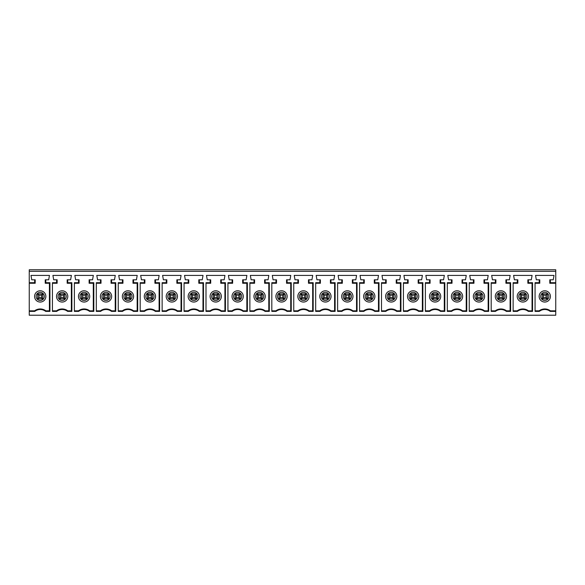 <?xml version="1.0" encoding="UTF-8"?>
<svg xmlns="http://www.w3.org/2000/svg" width="585" height="585" viewBox="0 0 585 585"><rect width="100%" height="100%" fill="white"/><g stroke="black" fill="none" stroke-linecap="round" stroke-linejoin="round"><path stroke-width="0.88" d="M38.968 295.162L38.968 297.67L37.711 298.928L42.727 298.928L37.711 298.928L37.711 293.911L42.727 293.911L37.711 293.911L38.968 295.162L41.469 295.162L41.469 297.67L42.727 298.928L42.727 293.911L41.469 295.162M38.968 297.67L41.469 297.67M535.063 310.832L539.143 310.832A9.404 9.404 0 0 1 550.419 310.832L555.75 310.832L555.75 283.257L549.798 283.257L549.798 279.805L550.346 279.805L550.346 282.701L555.75 282.701L555.75 269.78L29.25 269.78L29.25 310.832L34.581 310.832A9.404 9.404 0 0 1 45.857 310.832L49.893 310.832L49.937 311.388L45.674 311.388A8.848 8.848 0 0 0 34.764 311.388L29.25 311.388L29.25 310.832M49.418 310.832L49.418 283.257M45.784 279.805L45.784 282.701L49.937 282.701L49.893 283.257L45.235 283.257L45.235 279.805L48.679 279.805L49.462 275.418L30.976 275.418L31.758 279.805L35.202 279.805L35.202 283.257L29.25 283.257M29.25 282.701L34.654 282.701L35.202 283.257M34.654 282.701L34.654 279.805M34.581 296.419A5.638 5.638 0 0 1 40.219 290.774A5.638 5.638 0 0 1 45.857 296.419A5.638 5.638 0 0 1 40.219 302.057A5.638 5.638 0 0 1 34.581 296.419M34.581 310.832L34.764 311.388M45.235 283.257L45.784 282.701M49.937 282.701L49.937 311.388M45.674 311.388L45.857 310.832M29.25 311.388L29.25 315.22L555.75 315.22L555.75 311.388L550.236 311.388A8.848 8.848 0 0 0 539.326 311.388L535.063 311.388L535.063 282.701L539.216 282.701L539.216 279.805L536.321 279.805L535.538 275.418L554.024 275.418L553.242 279.805L550.346 279.805M555.75 271.345L29.25 271.345M56.701 311.388L52.438 311.388L52.438 282.701L56.591 282.701L56.591 279.805L53.696 279.805L52.913 275.418L71.399 275.418L70.617 279.805L67.721 279.805L67.721 282.701L71.875 282.701L71.875 311.388L67.611 311.388A8.848 8.848 0 0 0 56.701 311.388L56.518 310.832A9.404 9.404 0 0 1 67.794 310.832L71.831 310.832L71.875 311.388M517.389 311.388L513.125 311.388L513.125 282.701L517.279 282.701L517.279 279.805L514.383 279.805L513.601 275.418L532.087 275.418L531.304 279.805L528.409 279.805L528.409 282.701L532.562 282.701L532.562 311.388L528.299 311.388A8.848 8.848 0 0 0 517.389 311.388L517.206 310.832A9.404 9.404 0 0 1 528.482 310.832L532.518 310.832L532.562 311.388M495.451 311.388L491.188 311.388L491.188 282.701L495.341 282.701L495.341 279.805L492.446 279.805L491.663 275.418L510.149 275.418L509.367 279.805L506.471 279.805L506.471 282.701L510.625 282.701L510.625 311.388L506.361 311.388A8.848 8.848 0 0 0 495.451 311.388L495.268 310.832A9.404 9.404 0 0 1 506.544 310.832L510.581 310.832L510.625 311.388M473.514 311.388L469.25 311.388L469.25 282.701L473.404 282.701L473.404 279.805L470.508 279.805L469.726 275.418L488.212 275.418L487.429 279.805L484.534 279.805L484.534 282.701L488.687 282.701L488.687 311.388L484.424 311.388A8.848 8.848 0 0 0 473.514 311.388L473.331 310.832A9.404 9.404 0 0 1 484.607 310.832L488.643 310.832L488.687 311.388M451.576 311.388L447.313 311.388L447.313 282.701L451.466 282.701L451.466 279.805L448.571 279.805L447.788 275.418L466.274 275.418L465.492 279.805L462.596 279.805L462.596 282.701L466.75 282.701L466.75 311.388L462.486 311.388A8.848 8.848 0 0 0 451.576 311.388L451.393 310.832A9.404 9.404 0 0 1 462.669 310.832L466.706 310.832L466.75 311.388M429.639 311.388L425.375 311.388L425.375 282.701L429.529 282.701L429.529 279.805L426.633 279.805L425.851 275.418L444.337 275.418L443.554 279.805L440.659 279.805L440.659 282.701L444.812 282.701L444.812 311.388L440.549 311.388A8.848 8.848 0 0 0 429.639 311.388L429.456 310.832A9.404 9.404 0 0 1 440.732 310.832L444.768 310.832L444.812 311.388M407.701 311.388L403.438 311.388L403.438 282.701L407.591 282.701L407.591 279.805L404.696 279.805L403.913 275.418L422.399 275.418L421.617 279.805L418.721 279.805L418.721 282.701L422.875 282.701L422.875 311.388L418.611 311.388A8.848 8.848 0 0 0 407.701 311.388L407.518 310.832A9.404 9.404 0 0 1 418.794 310.832L422.831 310.832L422.875 311.388M385.764 311.388L381.5 311.388L381.5 282.701L385.654 282.701L385.654 279.805L382.758 279.805L381.976 275.418L400.462 275.418L399.679 279.805L396.784 279.805L396.784 282.701L400.937 282.701L400.937 311.388L396.674 311.388A8.848 8.848 0 0 0 385.764 311.388L385.581 310.832A9.404 9.404 0 0 1 396.857 310.832L400.893 310.832L400.937 311.388M363.826 311.388L359.563 311.388L359.563 282.701L363.716 282.701L363.716 279.805L360.821 279.805L360.038 275.418L378.524 275.418L377.742 279.805L374.846 279.805L374.846 282.701L379 282.701L379 311.388L374.736 311.388A8.848 8.848 0 0 0 363.826 311.388L363.643 310.832A9.404 9.404 0 0 1 374.919 310.832L378.956 310.832L379 311.388M341.889 311.388L337.625 311.388L337.625 282.701L341.779 282.701L341.779 279.805L338.883 279.805L338.101 275.418L356.587 275.418L355.804 279.805L352.909 279.805L352.909 282.701L357.062 282.701L357.062 311.388L352.799 311.388A8.848 8.848 0 0 0 341.889 311.388L341.706 310.832A9.404 9.404 0 0 1 352.982 310.832L357.018 310.832L357.062 311.388M319.951 311.388L315.688 311.388L315.688 282.701L319.841 282.701L319.841 279.805L316.946 279.805L316.163 275.418L334.649 275.418L333.867 279.805L330.971 279.805L330.971 282.701L335.125 282.701L335.125 311.388L330.861 311.388A8.848 8.848 0 0 0 319.951 311.388L319.768 310.832A9.404 9.404 0 0 1 331.044 310.832L335.081 310.832L335.125 311.388M298.014 311.388L293.75 311.388L293.75 282.701L297.904 282.701L297.904 279.805L295.008 279.805L294.226 275.418L312.712 275.418L311.929 279.805L309.034 279.805L309.034 282.701L313.187 282.701L313.187 311.388L308.924 311.388A8.848 8.848 0 0 0 298.014 311.388L297.831 310.832A9.404 9.404 0 0 1 309.107 310.832L313.143 310.832L313.187 311.388M276.076 311.388L271.813 311.388L271.813 282.701L275.966 282.701L275.966 279.805L273.071 279.805L272.288 275.418L290.774 275.418L289.992 279.805L287.096 279.805L287.096 282.701L291.25 282.701L291.25 311.388L286.986 311.388A8.848 8.848 0 0 0 276.076 311.388L275.893 310.832A9.404 9.404 0 0 1 287.169 310.832L291.206 310.832L291.25 311.388M254.139 311.388L249.875 311.388L249.875 282.701L254.029 282.701L254.029 279.805L251.133 279.805L250.351 275.418L268.837 275.418L268.054 279.805L265.159 279.805L265.159 282.701L269.312 282.701L269.312 311.388L265.049 311.388A8.848 8.848 0 0 0 254.139 311.388L253.956 310.832A9.404 9.404 0 0 1 265.232 310.832L269.268 310.832L269.312 311.388M232.201 311.388L227.938 311.388L227.938 282.701L232.091 282.701L232.091 279.805L229.196 279.805L228.413 275.418L246.899 275.418L246.117 279.805L243.221 279.805L243.221 282.701L247.375 282.701L247.375 311.388L243.111 311.388A8.848 8.848 0 0 0 232.201 311.388L232.018 310.832A9.404 9.404 0 0 1 243.294 310.832L247.331 310.832L247.375 311.388M210.264 311.388L206 311.388L206 282.701L210.154 282.701L210.154 279.805L207.258 279.805L206.476 275.418L224.962 275.418L224.179 279.805L221.284 279.805L221.284 282.701L225.437 282.701L225.437 311.388L221.174 311.388A8.848 8.848 0 0 0 210.264 311.388L210.081 310.832A9.404 9.404 0 0 1 221.357 310.832L225.393 310.832L225.437 311.388M188.326 311.388L184.063 311.388L184.063 282.701L188.216 282.701L188.216 279.805L185.321 279.805L184.538 275.418L203.024 275.418L202.242 279.805L199.346 279.805L199.346 282.701L203.5 282.701L203.5 311.388L199.236 311.388A8.848 8.848 0 0 0 188.326 311.388L188.143 310.832A9.404 9.404 0 0 1 199.419 310.832L203.456 310.832L203.5 311.388M166.389 311.388L162.125 311.388L162.125 282.701L166.279 282.701L166.279 279.805L163.383 279.805L162.601 275.418L181.087 275.418L180.304 279.805L177.409 279.805L177.409 282.701L181.562 282.701L181.562 311.388L177.299 311.388A8.848 8.848 0 0 0 166.389 311.388L166.206 310.832A9.404 9.404 0 0 1 177.482 310.832L181.518 310.832L181.562 311.388M144.451 311.388L140.188 311.388L140.188 282.701L144.341 282.701L144.341 279.805L141.446 279.805L140.663 275.418L159.149 275.418L158.367 279.805L155.471 279.805L155.471 282.701L159.625 282.701L159.625 311.388L155.361 311.388A8.848 8.848 0 0 0 144.451 311.388L144.268 310.832A9.404 9.404 0 0 1 155.544 310.832L159.581 310.832L159.625 311.388M122.514 311.388L118.25 311.388L118.25 282.701L122.404 282.701L122.404 279.805L119.508 279.805L118.726 275.418L137.212 275.418L136.429 279.805L133.534 279.805L133.534 282.701L137.687 282.701L137.687 311.388L133.424 311.388A8.848 8.848 0 0 0 122.514 311.388L122.331 310.832A9.404 9.404 0 0 1 133.607 310.832L137.643 310.832L137.687 311.388M100.576 311.388L96.313 311.388L96.313 282.701L100.466 282.701L100.466 279.805L97.571 279.805L96.788 275.418L115.274 275.418L114.492 279.805L111.596 279.805L111.596 282.701L115.75 282.701L115.75 311.388L111.486 311.388A8.848 8.848 0 0 0 100.576 311.388L100.393 310.832A9.404 9.404 0 0 1 111.669 310.832L115.706 310.832L115.75 311.388M78.639 311.388L74.375 311.388L74.375 282.701L78.529 282.701L78.529 279.805L75.633 279.805L74.851 275.418L93.337 275.418L92.554 279.805L89.659 279.805L89.659 282.701L93.812 282.701L93.812 311.388L89.549 311.388A8.848 8.848 0 0 0 78.639 311.388L78.456 310.832A9.404 9.404 0 0 1 89.732 310.832L93.768 310.832L93.812 311.388M543.531 297.67L546.032 297.67L546.032 295.162L543.531 295.162L542.273 293.911L542.273 298.928L543.531 297.67L543.531 295.162M546.032 297.67L547.289 298.928L542.273 298.928L547.289 298.928L547.289 293.911L546.032 295.162M547.289 293.911L542.273 293.911L547.289 293.911M539.143 296.419A5.638 5.638 0 0 1 544.781 290.774A5.638 5.638 0 0 1 550.419 296.419A5.638 5.638 0 0 1 544.781 302.057A5.638 5.638 0 0 1 539.143 296.419M539.216 279.805L539.765 279.805L539.765 283.257L535.063 283.257M555.75 283.257L555.75 282.701M549.798 283.257L550.346 282.701M539.216 282.701L539.765 283.257M539.143 310.832L539.326 311.388M550.236 311.388L550.419 310.832M555.75 310.832L555.75 311.388M521.593 297.67L524.094 297.67L524.094 295.162L521.593 295.162L520.336 293.911L520.336 298.928L521.593 297.67L521.593 295.162M524.094 297.67L525.352 298.928L520.336 298.928L525.352 298.928L525.352 293.911L524.094 295.162M525.352 293.911L520.336 293.911L525.352 293.911M517.206 296.419A5.638 5.638 0 0 1 522.844 290.774A5.638 5.638 0 0 1 528.482 296.419A5.638 5.638 0 0 1 522.844 302.057A5.638 5.638 0 0 1 517.206 296.419M532.562 282.701L532.518 283.257L527.86 283.257L527.86 279.805L528.409 279.805M517.279 279.805L517.827 279.805L517.827 283.257L513.125 283.257M532.043 310.832L532.043 283.257M513.125 310.832L517.206 310.832M528.299 311.388L528.482 310.832M527.86 283.257L528.409 282.701M517.279 282.701L517.827 283.257M499.656 297.67L502.157 297.67L502.157 295.162L499.656 295.162L498.398 293.911L498.398 298.928L499.656 297.67L499.656 295.162M502.157 297.67L503.414 298.928L498.398 298.928L503.414 298.928L503.414 293.911L502.157 295.162M503.414 293.911L498.398 293.911L503.414 293.911M495.268 296.419A5.638 5.638 0 0 1 500.906 290.774A5.638 5.638 0 0 1 506.544 296.419A5.638 5.638 0 0 1 500.906 302.057A5.638 5.638 0 0 1 495.268 296.419M510.625 282.701L510.581 283.257L505.923 283.257L505.923 279.805L506.471 279.805M495.341 279.805L495.89 279.805L495.89 283.257L491.188 283.257M510.105 310.832L510.105 283.257M491.188 310.832L495.268 310.832M506.361 311.388L506.544 310.832M505.923 283.257L506.471 282.701M495.341 282.701L495.89 283.257M477.718 297.67L480.219 297.67L480.219 295.162L477.718 295.162L476.461 293.911L476.461 298.928L477.718 297.67L477.718 295.162M480.219 297.67L481.477 298.928L476.461 298.928L481.477 298.928L481.477 293.911L480.219 295.162M481.477 293.911L476.461 293.911L481.477 293.911M473.331 296.419A5.638 5.638 0 0 1 478.969 290.774A5.638 5.638 0 0 1 484.607 296.419A5.638 5.638 0 0 1 478.969 302.057A5.638 5.638 0 0 1 473.331 296.419M488.687 282.701L488.643 283.257L483.985 283.257L483.985 279.805L484.534 279.805M473.404 279.805L473.952 279.805L473.952 283.257L469.25 283.257M488.168 310.832L488.168 283.257M469.25 310.832L473.331 310.832M484.424 311.388L484.607 310.832M483.985 283.257L484.534 282.701M473.404 282.701L473.952 283.257M455.781 297.67L458.282 297.67L458.282 295.162L455.781 295.162L454.523 293.911L454.523 298.928L455.781 297.67L455.781 295.162M458.282 297.67L459.539 298.928L454.523 298.928L459.539 298.928L459.539 293.911L458.282 295.162M459.539 293.911L454.523 293.911L459.539 293.911M451.393 296.419A5.638 5.638 0 0 1 457.031 290.774A5.638 5.638 0 0 1 462.669 296.419A5.638 5.638 0 0 1 457.031 302.057A5.638 5.638 0 0 1 451.393 296.419M466.75 282.701L466.706 283.257L462.048 283.257L462.048 279.805L462.596 279.805M451.466 279.805L452.015 279.805L452.015 283.257L447.313 283.257M466.23 310.832L466.23 283.257M447.313 310.832L451.393 310.832M462.486 311.388L462.669 310.832M462.048 283.257L462.596 282.701M451.466 282.701L452.015 283.257M433.843 297.67L436.344 297.67L436.344 295.162L433.843 295.162L432.586 293.911L432.586 298.928L433.843 297.67L433.843 295.162M436.344 297.67L437.602 298.928L432.586 298.928L437.602 298.928L437.602 293.911L436.344 295.162M437.602 293.911L432.586 293.911L437.602 293.911M429.456 296.419A5.638 5.638 0 0 1 435.094 290.774A5.638 5.638 0 0 1 440.732 296.419A5.638 5.638 0 0 1 435.094 302.057A5.638 5.638 0 0 1 429.456 296.419M444.812 282.701L444.768 283.257L440.11 283.257L440.11 279.805L440.659 279.805M429.529 279.805L430.077 279.805L430.077 283.257L425.375 283.257M444.293 310.832L444.293 283.257M425.375 310.832L429.456 310.832M440.549 311.388L440.732 310.832M440.11 283.257L440.659 282.701M429.529 282.701L430.077 283.257M411.906 297.67L414.407 297.67L414.407 295.162L411.906 295.162L410.648 293.911L410.648 298.928L411.906 297.67L411.906 295.162M414.407 297.67L415.664 298.928L410.648 298.928L415.664 298.928L415.664 293.911L414.407 295.162M415.664 293.911L410.648 293.911L415.664 293.911M407.518 296.419A5.638 5.638 0 0 1 413.156 290.774A5.638 5.638 0 0 1 418.794 296.419A5.638 5.638 0 0 1 413.156 302.057A5.638 5.638 0 0 1 407.518 296.419M422.875 282.701L422.831 283.257L418.173 283.257L418.173 279.805L418.721 279.805M407.591 279.805L408.14 279.805L408.14 283.257L403.438 283.257M422.355 310.832L422.355 283.257M403.438 310.832L407.518 310.832M418.611 311.388L418.794 310.832M418.173 283.257L418.721 282.701M407.591 282.701L408.14 283.257M389.968 297.67L392.469 297.67L392.469 295.162L389.968 295.162L388.711 293.911L388.711 298.928L389.968 297.67L389.968 295.162M392.469 297.67L393.727 298.928L388.711 298.928L393.727 298.928L393.727 293.911L392.469 295.162M393.727 293.911L388.711 293.911L393.727 293.911M385.581 296.419A5.638 5.638 0 0 1 391.219 290.774A5.638 5.638 0 0 1 396.857 296.419A5.638 5.638 0 0 1 391.219 302.057A5.638 5.638 0 0 1 385.581 296.419M400.937 282.701L400.893 283.257L396.235 283.257L396.235 279.805L396.784 279.805M385.654 279.805L386.202 279.805L386.202 283.257L381.5 283.257M400.418 310.832L400.418 283.257M381.5 310.832L385.581 310.832M396.674 311.388L396.857 310.832M396.235 283.257L396.784 282.701M385.654 282.701L386.202 283.257M368.031 297.67L370.532 297.67L370.532 295.162L368.031 295.162L366.773 293.911L366.773 298.928L368.031 297.67L368.031 295.162M370.532 297.67L371.789 298.928L366.773 298.928L371.789 298.928L371.789 293.911L370.532 295.162M371.789 293.911L366.773 293.911L371.789 293.911M363.643 296.419A5.638 5.638 0 0 1 369.281 290.774A5.638 5.638 0 0 1 374.919 296.419A5.638 5.638 0 0 1 369.281 302.057A5.638 5.638 0 0 1 363.643 296.419M379 282.701L378.956 283.257L374.298 283.257L374.298 279.805L374.846 279.805M363.716 279.805L364.265 279.805L364.265 283.257L359.563 283.257M378.48 310.832L378.48 283.257M359.563 310.832L363.643 310.832M374.736 311.388L374.919 310.832M374.298 283.257L374.846 282.701M363.716 282.701L364.265 283.257M346.093 297.67L348.594 297.67L348.594 295.162L346.093 295.162L344.836 293.911L344.836 298.928L346.093 297.67L346.093 295.162M348.594 297.67L349.852 298.928L344.836 298.928L349.852 298.928L349.852 293.911L348.594 295.162M349.852 293.911L344.836 293.911L349.852 293.911M341.706 296.419A5.638 5.638 0 0 1 347.344 290.774A5.638 5.638 0 0 1 352.982 296.419A5.638 5.638 0 0 1 347.344 302.057A5.638 5.638 0 0 1 341.706 296.419M357.062 282.701L357.018 283.257L352.36 283.257L352.36 279.805L352.909 279.805M341.779 279.805L342.327 279.805L342.327 283.257L337.625 283.257M356.543 310.832L356.543 283.257M337.625 310.832L341.706 310.832M352.799 311.388L352.982 310.832M352.36 283.257L352.909 282.701M341.779 282.701L342.327 283.257M324.156 297.67L326.657 297.67L326.657 295.162L324.156 295.162L322.898 293.911L322.898 298.928L324.156 297.67L324.156 295.162M326.657 297.67L327.914 298.928L322.898 298.928L327.914 298.928L327.914 293.911L326.657 295.162M327.914 293.911L322.898 293.911L327.914 293.911M319.768 296.419A5.638 5.638 0 0 1 325.406 290.774A5.638 5.638 0 0 1 331.044 296.419A5.638 5.638 0 0 1 325.406 302.057A5.638 5.638 0 0 1 319.768 296.419M335.125 282.701L335.081 283.257L330.423 283.257L330.423 279.805L330.971 279.805M319.841 279.805L320.39 279.805L320.39 283.257L315.688 283.257M334.605 310.832L334.605 283.257M315.688 310.832L319.768 310.832M330.861 311.388L331.044 310.832M330.423 283.257L330.971 282.701M319.841 282.701L320.39 283.257M302.218 297.67L304.719 297.67L304.719 295.162L302.218 295.162L300.961 293.911L300.961 298.928L302.218 297.67L302.218 295.162M304.719 297.67L305.977 298.928L300.961 298.928L305.977 298.928L305.977 293.911L304.719 295.162M305.977 293.911L300.961 293.911L305.977 293.911M297.831 296.419A5.638 5.638 0 0 1 303.469 290.774A5.638 5.638 0 0 1 309.107 296.419A5.638 5.638 0 0 1 303.469 302.057A5.638 5.638 0 0 1 297.831 296.419M313.187 282.701L313.143 283.257L308.485 283.257L308.485 279.805L309.034 279.805M297.904 279.805L298.452 279.805L298.452 283.257L293.75 283.257M312.668 310.832L312.668 283.257M293.75 310.832L297.831 310.832M308.924 311.388L309.107 310.832M308.485 283.257L309.034 282.701M297.904 282.701L298.452 283.257M280.281 297.67L282.782 297.67L282.782 295.162L280.281 295.162L279.023 293.911L279.023 298.928L280.281 297.67L280.281 295.162M282.782 297.67L284.039 298.928L279.023 298.928L284.039 298.928L284.039 293.911L282.782 295.162M284.039 293.911L279.023 293.911L284.039 293.911M275.893 296.419A5.638 5.638 0 0 1 281.531 290.774A5.638 5.638 0 0 1 287.169 296.419A5.638 5.638 0 0 1 281.531 302.057A5.638 5.638 0 0 1 275.893 296.419M291.25 282.701L291.206 283.257L286.548 283.257L286.548 279.805L287.096 279.805M275.966 279.805L276.515 279.805L276.515 283.257L271.813 283.257M290.73 310.832L290.73 283.257M271.813 310.832L275.893 310.832M286.986 311.388L287.169 310.832M286.548 283.257L287.096 282.701M275.966 282.701L276.515 283.257M258.343 297.67L260.844 297.67L260.844 295.162L258.343 295.162L257.086 293.911L257.086 298.928L258.343 297.67L258.343 295.162M260.844 297.67L262.102 298.928L257.086 298.928L262.102 298.928L262.102 293.911L260.844 295.162M262.102 293.911L257.086 293.911L262.102 293.911M253.956 296.419A5.638 5.638 0 0 1 259.594 290.774A5.638 5.638 0 0 1 265.232 296.419A5.638 5.638 0 0 1 259.594 302.057A5.638 5.638 0 0 1 253.956 296.419M269.312 282.701L269.268 283.257L264.61 283.257L264.61 279.805L265.159 279.805M254.029 279.805L254.577 279.805L254.577 283.257L249.875 283.257M268.793 310.832L268.793 283.257M249.875 310.832L253.956 310.832M265.049 311.388L265.232 310.832M264.61 283.257L265.159 282.701M254.029 282.701L254.577 283.257M236.406 297.67L238.907 297.67L238.907 295.162L236.406 295.162L235.148 293.911L235.148 298.928L236.406 297.67L236.406 295.162M238.907 297.67L240.164 298.928L235.148 298.928L240.164 298.928L240.164 293.911L238.907 295.162M240.164 293.911L235.148 293.911L240.164 293.911M232.018 296.419A5.638 5.638 0 0 1 237.656 290.774A5.638 5.638 0 0 1 243.294 296.419A5.638 5.638 0 0 1 237.656 302.057A5.638 5.638 0 0 1 232.018 296.419M247.375 282.701L247.331 283.257L242.673 283.257L242.673 279.805L243.221 279.805M232.091 279.805L232.64 279.805L232.64 283.257L227.938 283.257M246.855 310.832L246.855 283.257M227.938 310.832L232.018 310.832M243.111 311.388L243.294 310.832M242.673 283.257L243.221 282.701M232.091 282.701L232.64 283.257M214.468 297.67L216.969 297.67L216.969 295.162L214.468 295.162L213.211 293.911L213.211 298.928L214.468 297.67L214.468 295.162M216.969 297.67L218.227 298.928L213.211 298.928L218.227 298.928L218.227 293.911L216.969 295.162M218.227 293.911L213.211 293.911L218.227 293.911M210.081 296.419A5.638 5.638 0 0 1 215.719 290.774A5.638 5.638 0 0 1 221.357 296.419A5.638 5.638 0 0 1 215.719 302.057A5.638 5.638 0 0 1 210.081 296.419M225.437 282.701L225.393 283.257L220.735 283.257L220.735 279.805L221.284 279.805M210.154 279.805L210.702 279.805L210.702 283.257L206 283.257M224.918 310.832L224.918 283.257M206 310.832L210.081 310.832M221.174 311.388L221.357 310.832M220.735 283.257L221.284 282.701M210.154 282.701L210.702 283.257M192.531 297.67L195.032 297.67L195.032 295.162L192.531 295.162L191.273 293.911L191.273 298.928L192.531 297.67L192.531 295.162M195.032 297.67L196.289 298.928L191.273 298.928L196.289 298.928L196.289 293.911L195.032 295.162M196.289 293.911L191.273 293.911L196.289 293.911M188.143 296.419A5.638 5.638 0 0 1 193.781 290.774A5.638 5.638 0 0 1 199.419 296.419A5.638 5.638 0 0 1 193.781 302.057A5.638 5.638 0 0 1 188.143 296.419M203.5 282.701L203.456 283.257L198.798 283.257L198.798 279.805L199.346 279.805M188.216 279.805L188.765 279.805L188.765 283.257L184.063 283.257M202.98 310.832L202.98 283.257M184.063 310.832L188.143 310.832M199.236 311.388L199.419 310.832M198.798 283.257L199.346 282.701M188.216 282.701L188.765 283.257M170.593 297.67L173.094 297.67L173.094 295.162L170.593 295.162L169.336 293.911L169.336 298.928L170.593 297.67L170.593 295.162M173.094 297.67L174.352 298.928L169.336 298.928L174.352 298.928L174.352 293.911L173.094 295.162M174.352 293.911L169.336 293.911L174.352 293.911M166.206 296.419A5.638 5.638 0 0 1 171.844 290.774A5.638 5.638 0 0 1 177.482 296.419A5.638 5.638 0 0 1 171.844 302.057A5.638 5.638 0 0 1 166.206 296.419M181.562 282.701L181.518 283.257L176.86 283.257L176.86 279.805L177.409 279.805M166.279 279.805L166.827 279.805L166.827 283.257L162.125 283.257M181.043 310.832L181.043 283.257M162.125 310.832L166.206 310.832M177.299 311.388L177.482 310.832M176.86 283.257L177.409 282.701M166.279 282.701L166.827 283.257M148.656 297.67L151.157 297.67L151.157 295.162L148.656 295.162L147.398 293.911L147.398 298.928L148.656 297.67L148.656 295.162M151.157 297.67L152.414 298.928L147.398 298.928L152.414 298.928L152.414 293.911L151.157 295.162M152.414 293.911L147.398 293.911L152.414 293.911M144.268 296.419A5.638 5.638 0 0 1 149.906 290.774A5.638 5.638 0 0 1 155.544 296.419A5.638 5.638 0 0 1 149.906 302.057A5.638 5.638 0 0 1 144.268 296.419M159.625 282.701L159.581 283.257L154.923 283.257L154.923 279.805L155.471 279.805M144.341 279.805L144.89 279.805L144.89 283.257L140.188 283.257M159.105 310.832L159.105 283.257M140.188 310.832L144.268 310.832M155.361 311.388L155.544 310.832M154.923 283.257L155.471 282.701M144.341 282.701L144.89 283.257M126.718 297.67L129.219 297.67L129.219 295.162L126.718 295.162L125.461 293.911L125.461 298.928L126.718 297.67L126.718 295.162M129.219 297.67L130.477 298.928L125.461 298.928L130.477 298.928L130.477 293.911L129.219 295.162M130.477 293.911L125.461 293.911L130.477 293.911M122.331 296.419A5.638 5.638 0 0 1 127.969 290.774A5.638 5.638 0 0 1 133.607 296.419A5.638 5.638 0 0 1 127.969 302.057A5.638 5.638 0 0 1 122.331 296.419M137.687 282.701L137.643 283.257L132.985 283.257L132.985 279.805L133.534 279.805M122.404 279.805L122.952 279.805L122.952 283.257L118.25 283.257M137.168 310.832L137.168 283.257M118.25 310.832L122.331 310.832M133.424 311.388L133.607 310.832M132.985 283.257L133.534 282.701M122.404 282.701L122.952 283.257M104.781 297.67L107.282 297.67L107.282 295.162L104.781 295.162L103.523 293.911L103.523 298.928L104.781 297.67L104.781 295.162M107.282 297.67L108.539 298.928L103.523 298.928L108.539 298.928L108.539 293.911L107.282 295.162M108.539 293.911L103.523 293.911L108.539 293.911M100.393 296.419A5.638 5.638 0 0 1 106.031 290.774A5.638 5.638 0 0 1 111.669 296.419A5.638 5.638 0 0 1 106.031 302.057A5.638 5.638 0 0 1 100.393 296.419M115.75 282.701L115.706 283.257L111.048 283.257L111.048 279.805L111.596 279.805M100.466 279.805L101.015 279.805L101.015 283.257L96.313 283.257M115.23 310.832L115.23 283.257M96.313 310.832L100.393 310.832M111.486 311.388L111.669 310.832M111.048 283.257L111.596 282.701M100.466 282.701L101.015 283.257M82.843 297.67L85.344 297.67L85.344 295.162L82.843 295.162L81.586 293.911L81.586 298.928L82.843 297.67L82.843 295.162M85.344 297.67L86.602 298.928L81.586 298.928L86.602 298.928L86.602 293.911L85.344 295.162M86.602 293.911L81.586 293.911L86.602 293.911M78.456 296.419A5.638 5.638 0 0 1 84.094 290.774A5.638 5.638 0 0 1 89.732 296.419A5.638 5.638 0 0 1 84.094 302.057A5.638 5.638 0 0 1 78.456 296.419M93.812 282.701L93.768 283.257L89.11 283.257L89.11 279.805L89.659 279.805M78.529 279.805L79.077 279.805L79.077 283.257L74.375 283.257M93.293 310.832L93.293 283.257M74.375 310.832L78.456 310.832M89.549 311.388L89.732 310.832M89.11 283.257L89.659 282.701M78.529 282.701L79.077 283.257M60.906 297.67L63.407 297.67L63.407 295.162L60.906 295.162L59.648 293.911L59.648 298.928L60.906 297.67L60.906 295.162M63.407 297.67L64.664 298.928L59.648 298.928L64.664 298.928L64.664 293.911L63.407 295.162M64.664 293.911L59.648 293.911L64.664 293.911M56.518 296.419A5.638 5.638 0 0 1 62.156 290.774A5.638 5.638 0 0 1 67.794 296.419A5.638 5.638 0 0 1 62.156 302.057A5.638 5.638 0 0 1 56.518 296.419M71.875 282.701L71.831 283.257L67.173 283.257L67.173 279.805L67.721 279.805M56.591 279.805L57.14 279.805L57.14 283.257L52.438 283.257M71.355 310.832L71.355 283.257M52.438 310.832L56.518 310.832M67.611 311.388L67.794 310.832M67.173 283.257L67.721 282.701M56.591 282.701L57.14 283.257M36.146 296.419A4.073 4.073 0 0 0 42.259 299.944A4.073 4.073 0 0 0 42.259 292.888A4.073 4.073 0 0 0 36.146 296.419M540.708 296.419A4.073 4.073 0 0 0 546.821 299.944A4.073 4.073 0 0 0 546.821 292.888A4.073 4.073 0 0 0 540.708 296.419M518.771 296.419A4.073 4.073 0 0 0 524.884 299.944A4.073 4.073 0 0 0 524.884 292.888A4.073 4.073 0 0 0 518.771 296.419M496.833 296.419A4.073 4.073 0 0 0 502.946 299.944A4.073 4.073 0 0 0 502.946 292.888A4.073 4.073 0 0 0 496.833 296.419M474.896 296.419A4.073 4.073 0 0 0 481.009 299.944A4.073 4.073 0 0 0 481.009 292.888A4.073 4.073 0 0 0 474.896 296.419M452.958 296.419A4.073 4.073 0 0 0 459.071 299.944A4.073 4.073 0 0 0 459.071 292.888A4.073 4.073 0 0 0 452.958 296.419M431.021 296.419A4.073 4.073 0 0 0 437.134 299.944A4.073 4.073 0 0 0 437.134 292.888A4.073 4.073 0 0 0 431.021 296.419M409.083 296.419A4.073 4.073 0 0 0 415.196 299.944A4.073 4.073 0 0 0 415.196 292.888A4.073 4.073 0 0 0 409.083 296.419M387.146 296.419A4.073 4.073 0 0 0 393.259 299.944A4.073 4.073 0 0 0 393.259 292.888A4.073 4.073 0 0 0 387.146 296.419M365.208 296.419A4.073 4.073 0 0 0 371.321 299.944A4.073 4.073 0 0 0 371.321 292.888A4.073 4.073 0 0 0 365.208 296.419M343.271 296.419A4.073 4.073 0 0 0 349.384 299.944A4.073 4.073 0 0 0 349.384 292.888A4.073 4.073 0 0 0 343.271 296.419M321.333 296.419A4.073 4.073 0 0 0 327.446 299.944A4.073 4.073 0 0 0 327.446 292.888A4.073 4.073 0 0 0 321.333 296.419M299.396 296.419A4.073 4.073 0 0 0 305.509 299.944A4.073 4.073 0 0 0 305.509 292.888A4.073 4.073 0 0 0 299.396 296.419M277.458 296.419A4.073 4.073 0 0 0 283.571 299.944A4.073 4.073 0 0 0 283.571 292.888A4.073 4.073 0 0 0 277.458 296.419M255.521 296.419A4.073 4.073 0 0 0 261.634 299.944A4.073 4.073 0 0 0 261.634 292.888A4.073 4.073 0 0 0 255.521 296.419M233.583 296.419A4.073 4.073 0 0 0 239.696 299.944A4.073 4.073 0 0 0 239.696 292.888A4.073 4.073 0 0 0 233.583 296.419M211.646 296.419A4.073 4.073 0 0 0 217.759 299.944A4.073 4.073 0 0 0 217.759 292.888A4.073 4.073 0 0 0 211.646 296.419M189.708 296.419A4.073 4.073 0 0 0 195.821 299.944A4.073 4.073 0 0 0 195.821 292.888A4.073 4.073 0 0 0 189.708 296.419M167.771 296.419A4.073 4.073 0 0 0 173.884 299.944A4.073 4.073 0 0 0 173.884 292.888A4.073 4.073 0 0 0 167.771 296.419M145.833 296.419A4.073 4.073 0 0 0 151.946 299.944A4.073 4.073 0 0 0 151.946 292.888A4.073 4.073 0 0 0 145.833 296.419M123.896 296.419A4.073 4.073 0 0 0 130.009 299.944A4.073 4.073 0 0 0 130.009 292.888A4.073 4.073 0 0 0 123.896 296.419M101.958 296.419A4.073 4.073 0 0 0 108.071 299.944A4.073 4.073 0 0 0 108.071 292.888A4.073 4.073 0 0 0 101.958 296.419M80.021 296.419A4.073 4.073 0 0 0 86.134 299.944A4.073 4.073 0 0 0 86.134 292.888A4.073 4.073 0 0 0 80.021 296.419M58.083 296.419A4.073 4.073 0 0 0 64.196 299.944A4.073 4.073 0 0 0 64.196 292.888A4.073 4.073 0 0 0 58.083 296.419"/></g></svg>

